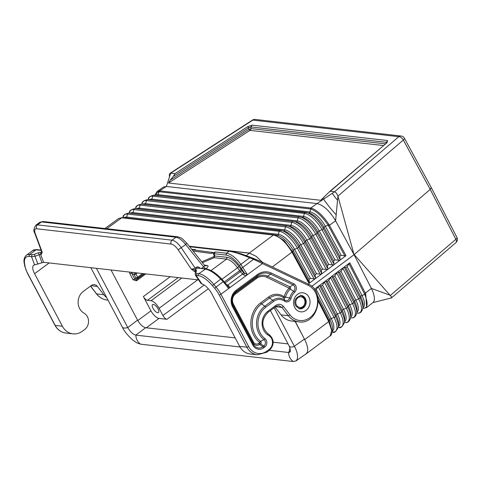 <?xml version="1.0" encoding="UTF-8"?>
<svg xmlns="http://www.w3.org/2000/svg" width="481" height="481" viewBox="0 0 481 481"><rect width="100%" height="100%" fill="white"/><g stroke="black" fill="none" stroke-linecap="round" stroke-linejoin="round"><path stroke-width="0.72" d="M373.046 302.567L391.378 297.943L391.516 296.915L354.184 254.569L430.206 189.406L431.271 187.578L456.95 237.47A4.233 1.371 152.8 0 1 455.874 239.279L430.206 189.406L403.331 140.043A4.233 2.303 49.4 0 0 398.803 136.688L334.59 191.739L330.339 191.252L329.251 191.901L320.767 200.294L323.815 197.679M363.456 308.387L366.66 307.533L365.746 293.921L364.748 294.396C368.29 303.487 367.803 308.147 363.293 308.375L362.872 308.303M331.92 276.455L333.459 276.876L334.824 275.853L337.403 272.084L331.283 276.659L328.667 280.459L327.296 281.481L325.084 281.295L331.92 276.455L347.727 307.185L348.31 305.754L333.459 276.876M311.742 286.375L354.052 254.689L334.83 219.444C328.962 210.251 323.022 204.966 317.003 203.577L334.59 191.739L336.357 192.983L337.915 196.122L354.052 254.689L371.41 288.438L390.458 295.358L455.874 239.279A4.233 2.303 -130.6 0 1 455.94 242.616A4.233 4.233 0 0 0 456.95 237.47M365.746 293.921L365.374 293.127L371.41 288.438L373.515 293.41L374.428 297.853L374.26 300.372L373.406 302.188L366.66 307.533M319.594 285.666L321.134 286.087L322.504 285.065L325.084 281.295L318.957 285.87L319.594 285.666L335.413 316.414L336.003 314.983L321.134 286.087M304.707 339.586L328.727 321.597L331.704 330.537L330.152 335.9L306.066 353.938L307.143 352.573C308.405 349.573 307.509 345.081 304.455 339.111L295.268 321.44M305.459 354.293L306.066 353.938M343.566 267.478L337.403 272.084L339.616 272.27L340.987 271.248L343.566 267.478M142.556 273.557L137.632 277.194A1.413 0.451 152.1 0 1 135.87 277.88A1.413 1.287 42.5 0 0 137.782 278.216A1.413 0.565 -126.4 0 0 137.632 277.194L135.937 273.996A1.413 0.451 152.1 0 1 134.175 274.681L135.87 277.88L134.8 279.052L133.039 279.738L136.496 280.808L136.345 279.786L134.8 279.052L131.644 273.1L129.888 273.785L129.503 272.072M342.869 268.266L358.67 298.978L355.838 300.114A1.413 0.481 -27.2 0 0 354.467 301.136A16.637 6.686 -126.4 0 1 356.992 310.419L356.734 313.047L357.197 313.113A1.413 1.209 96.5 0 0 357.239 313.119L357.197 313.113A18.663 7.504 -126.4 0 0 358.67 298.978A1.413 0.481 -27.2 0 0 360.041 297.955L344.24 267.244L343.602 267.448L349.783 262.83L349.002 263.708L364.406 293.663L365.374 293.127L349.783 262.83M316.504 273.731L300.715 244.733L303.505 243.506A19.108 7.678 53.6 0 0 285.498 226.822A1.413 1.209 -83.5 0 1 286.808 225.817L135.143 208.586A1.413 1.209 -83.5 0 0 133.832 209.596L285.498 226.822L284.65 229.846A17.045 6.854 53.6 0 1 300.715 244.733A1.413 0.421 -28.6 0 0 299.344 245.755A17.082 6.866 53.6 0 0 283.796 230.934L128.848 213.065A1.413 1.209 -83.5 0 0 127.537 214.075L279.196 231.307A1.413 1.209 -83.5 0 1 280.597 230.309A19.222 7.726 53.6 0 1 281.211 230.405A19.222 7.726 53.6 0 1 298.713 247.096L315.518 277.958L315.139 274.759L316.504 273.731L321.326 274.194L308.994 283.441L292.015 252.254C286.099 242.358 279.888 236.616 273.382 235.023L121.723 217.797L122.583 217.55L118.771 218.422L121.723 217.797L106.722 228.722M262.434 262.259L256.187 256.325L249.308 253.06L189.249 246.236M315.314 290.656L318.957 285.87M344.24 267.244L345.779 267.664L347.15 266.642L349.002 263.708M147.414 300.324A4.233 1.702 -126.4 0 1 143.38 296.536L150.944 310.822A8.46 3.403 53.6 0 0 159.019 318.398L166.943 319.3A4.233 1.702 53.6 0 1 162.909 315.512L159.091 308.309A8.46 3.403 53.6 0 0 151.016 300.733L147.414 300.324L178.18 277.603M170.142 180.213L168.494 182.996L249.982 130.375A2.82 0.697 -122.9 0 1 248.863 129.383L248.707 127.712L247.595 126.719L252.032 125.15L250.926 126.93L248.707 127.712L173.334 176.383L170.142 180.213L248.863 129.383A2.82 1.377 174.6 0 0 251.082 128.601A2.82 2.417 -83.5 0 1 250.156 130.231A2.82 2.417 -83.5 0 1 249.982 130.375L383.351 145.527M149.278 199.801A16.601 6.674 -126.4 0 1 151.888 199.176L152.73 196.152L304.395 213.384A1.413 1.209 -83.5 0 1 305.79 212.392A18.633 7.492 53.6 0 1 306.391 212.482A18.633 7.492 53.6 0 1 323.352 228.661L340.133 259.481L339.827 260.311L345.995 255.676L344.853 255.88L328.487 225.817L329.443 225.264L328.986 224.495C322.998 215.608 317.105 210.149 311.309 208.111L309.848 211.929A1.413 1.209 -83.5 0 1 308.664 212.945M327.826 268.717L327.477 269.57L322.661 269.113L321.29 270.142L321.669 273.34L321.362 274.164L333.634 264.953L328.812 264.496L327.447 265.524L327.826 268.717L311.033 237.879A1.413 0.421 -28.6 0 1 309.662 238.901L326.455 269.745M154.774 195.226L159.572 190.873L166.366 186.466L170.731 173.124L252.844 120.106L398.803 136.688A4.233 3.632 96.5 0 1 401.154 136.027A4.233 4.233 0 0 1 404.395 138.209A4.233 1.347 151.4 0 1 403.331 140.043L337.915 196.122L335.612 220.821L329.443 225.264L345.995 255.676M336.171 214.773A59.235 23.809 53.6 0 1 323.575 199.152M332.251 193.308A33.285 13.378 -126.4 0 0 337.524 200.282M158.027 308.856A4.936 1.984 -126.4 0 0 152.573 304.593A4.936 1.984 -126.4 0 0 152.982 308.279A4.936 1.984 -126.4 0 0 158.435 312.536A4.936 1.984 -126.4 0 0 158.027 308.856M314.4 289.279L318.963 285.882M333.976 264.099L333.598 260.906L334.968 259.878L339.784 260.335L333.634 264.953L333.976 264.099L317.189 233.267A18.777 7.546 53.6 0 0 300.096 216.967L299.404 216.853A1.413 1.209 -83.5 0 1 299.495 216.871A18.777 7.546 53.6 0 1 300.096 216.967L302.681 217.49A16.637 6.686 53.6 0 1 317.827 231.932L333.598 260.906M235.167 337.89L145.641 327.717C142.791 326.996 140.103 324.471 137.566 320.148L127.766 327.555C130.291 331.896 132.972 334.415 135.822 335.125L239.983 346.963M159.572 190.873L156.944 191.63L154.72 195.551M308.982 279.377L310.353 278.349L294.558 249.344L297.342 248.118A19.258 7.738 53.6 0 0 279.196 231.307L278.355 234.331A17.196 6.908 53.6 0 1 294.558 249.344A1.413 0.421 -28.6 0 0 293.188 250.367L292.562 251.677L284.067 240.548L274.964 234.896L277.507 235.413A17.226 6.926 53.6 0 1 293.188 250.367L308.982 279.377L309.355 282.521L308.994 283.441M169.462 177.002L169.378 174.441L170.412 173.13L174.982 173.605L173.334 176.383M311.309 208.111L310.834 208.026L317.003 203.577L166.366 186.466L163.45 187.067L156.944 191.63M168.494 182.996L320.767 200.294M386.622 142.731L386.453 142.328L387.554 140.548L387.133 142.568L329.251 191.901M340.133 259.481L339.754 256.283L341.119 255.261L344.853 255.88M328.986 224.495L328.066 225.108C322.162 216.36 316.36 210.985 310.672 208.988L159.451 191.775L160.053 190.897L310.834 208.026L310.239 208.91M315.518 277.958L315.205 278.782L314.147 278.98L310.353 278.349M131.367 272.282L131.644 273.1L134.175 274.681A1.413 0.908 -58 0 1 134.951 272.877A1.413 0.565 53.6 0 1 135.937 273.996L137.338 272.961M189.352 246.356L249.483 253.192L256.187 256.325M295.087 321.422L300.956 332.497M274.146 307.792L295.731 348.881L297.017 352.585L297.631 356.445L297.186 359.361L295.971 360.948L306.036 353.89L307.143 352.573M295.971 360.948L293.109 361.508L140.614 344.18L136.736 342.809L132.912 340.211C127.603 335.353 124.08 331 122.33 327.152A11.285 3.62 -27.9 0 0 127.778 327.573L96.398 268.308M137.566 320.148L110.997 269.967M288.047 343.903L273.196 342.213M293.356 361.532A11.285 9.68 -83.5 0 1 288.564 352.483L269.492 350.312M294.655 346.536A11.285 3.62 152.1 0 1 289.219 346.116L290.001 347.841L288.816 352.495L289.917 352.134L290.476 350.98L289.688 347.066M290.47 350.986L288.816 352.495M198.605 279.924L43.579 262.307L34.614 264.911A11.285 4.533 53.6 0 0 33.646 265.284A11.285 4.533 53.6 0 0 34.584 273.707L62.398 326.244A16.925 14.514 96.5 0 0 72.956 333.856A16.925 14.514 96.5 0 0 82.365 331.205L84.656 329.515A9.307 7.985 -83.5 0 0 84.752 313.666L83.153 312.578A12.41 10.648 -83.5 0 1 83.279 291.444L91.258 285.552A5.64 4.84 96.5 0 1 94.39 284.674A5.64 4.84 96.5 0 1 97.415 286.435L103.818 294.721A19.745 16.937 96.5 0 0 106.722 297.667M189.382 246.398L229.978 251.01L240.819 253.746L249.837 256.986L249.633 257.78C241.203 254.233 234.391 252.05 229.19 251.232L189.652 246.741M249.843 257.004L253.734 258.525L253.553 259.313L262.464 263.57L262.235 262.187L249.837 256.986M253.752 258.519L262.235 262.187M275.084 307.1L281.084 314.857A19.745 16.937 96.5 0 0 291.66 321.031L298.863 321.849C317.761 325.156 325.968 291.179 308.105 283.982A1.413 0.697 -64.6 0 0 307.99 283.952M195.352 275.138L195.148 273.334L195.857 272.613L196.531 273.467L196.116 275.415L195.352 275.138L200.992 283.435L201.9 283.916A11.285 4.533 53.6 0 1 211.844 293.843L239.664 346.386A16.925 14.514 96.5 0 0 250.222 353.992L257.425 354.81L267.051 352.116A1.413 0.565 53.6 0 0 266.937 351.064A15.512 13.306 96.5 0 1 248.629 346.518A1.413 0.451 152.1 0 1 246.873 347.204A16.925 14.514 96.5 0 0 257.425 354.81M269.222 334.626A1.413 0.661 124.2 0 1 269.372 334.68A1.413 0.661 124.2 0 1 269.3 335.924L267.707 334.842A13.823 11.857 -83.5 0 1 267.845 311.303L275.823 305.411C278.679 303.613 281.247 303.98 283.519 306.511L289.929 314.796A18.338 15.729 96.5 0 0 314.49 312.674A18.338 15.729 96.5 0 0 308.219 285.335L262.464 263.57L229.924 287.602L228.259 287.939L223.238 281.698L223.912 281.349M226.876 284.572L227.429 285.287M227.657 285.774L228.818 285.888L227.651 285.143L242.586 274.11L243.494 272.468L244.552 273.292L243.645 274.94L246.044 275.697L247.018 274.086L244.552 273.292L239.406 265.482C234.686 259.241 230.231 255.766 226.034 255.062L226.503 253.216L229.19 251.232L230.309 251.106M196.531 273.467L198.743 273.719A22.565 9.073 53.6 0 1 213.732 284.295L216.035 287.019L223.238 281.698L220.731 279.124L221.428 278.661L228.271 286.442L228.259 287.939M186.616 243.272L185.72 244.552C182.257 240.253 179.028 237.812 176.04 237.217L41.492 221.927L43.062 221.488L39.827 222.27L41.492 221.927L37.482 224.892A2.82 2.417 -83.5 0 0 36.652 228.788A8.46 3.403 -126.4 0 0 35.257 233.562L42.19 252.164L41.787 252.044L41.883 252.435M41.33 254.287L42.19 252.164L41.745 252.339L42.19 252.164L41.745 252.339L41.33 254.287L40.554 254.196L40.969 252.248L41.835 252.248M195.653 271.879L194.655 271.705L195.07 269.757L191.294 269.107L193.578 268.843L197.426 266.775L199.356 267.46L199.765 267.887L199.32 268.524M195.599 272.036L195.845 269.847L195.07 269.757L196.236 269.005L195.076 268.049L181.307 247.811A11.285 4.533 -126.4 0 0 172.03 240.181L37.482 224.892A11.285 4.533 -126.4 0 0 35.78 225.258C33.676 228.667 33.309 231.253 34.692 233.014L41.787 252.044M201.9 283.916L196.116 275.415L198.334 275.667A21.158 8.502 53.6 0 1 212.38 285.582L220.731 279.124C214.797 273.136 209.572 269.775 205.068 269.047L197.781 267.983L205.85 268.831C210.564 269.625 215.759 272.901 221.428 278.661M195.857 272.613L196.519 270.701L195.148 273.334M41.913 262.638L38.474 252.741L34.47 254.275L34.969 256.271L31.56 256.716L31.974 254.768L34.47 254.275M37.915 264.171L34.969 256.271L40.554 254.196L43.579 262.307M32.762 250.523C32.804 250.048 34.169 249.747 36.863 249.627L32.762 250.523L26.353 255.255C24.158 257.353 23.485 260.179 24.321 263.744A1.413 0.998 169.5 0 0 24.669 264.255A21.158 8.502 -126.4 0 1 29.341 256.463A1.413 1.209 -83.5 0 1 29.756 254.515L31.974 254.768M205.91 268.837L203.619 266.907L204.533 266.011L204.455 265.223L205.531 265.915L207.101 265.47L204.407 265.169M202.423 262.686L214.123 257.708L214.827 255.892L213.973 253.691L213.39 253.752L214.243 255.958L226.984 257.275C230.73 257.906 234.71 261.009 238.925 266.582L237.524 267.767C233.652 262.584 229.984 259.704 226.521 259.115L226.984 257.275M211.009 270.569L226.521 259.115L214.123 257.708L213.817 256.668L214.243 255.958M212.542 252.447L192.009 249.675L212.536 252.441L211.165 253.457L215.404 251.96L213.973 253.691L226.034 255.062M247.018 274.086L240.807 264.303C235.744 257.666 230.97 253.968 226.503 253.216L215.404 251.96M195.214 250.108L195.575 249.705L191.672 249.26M43.062 221.488L177.609 236.772C182.63 238.51 180.694 237.169 186.856 243.242L204.455 265.223M225.367 282.768L240.356 271.693L239.628 270.635L241.029 269.456L241.853 270.635L240.356 271.693L243.645 274.94M338.402 326.437A17.045 6.854 -126.4 0 0 337.367 313.961L340.205 312.824A19.108 7.678 -126.4 0 1 338.69 327.29A1.413 1.209 96.5 0 0 338.738 327.296L338.323 327.23M277.17 235.347A1.413 1.209 -83.5 0 0 278.355 234.331L126.689 217.099L127.537 214.075A19.258 7.738 -126.4 0 0 123.124 217.598C122.595 215.518 124.507 214.003 128.848 213.065A1.413 1.209 -83.5 0 1 128.932 213.077L280.423 230.291M390.849 297.998L391.636 297.318M350.601 317.767L351.028 317.839A1.413 1.209 96.5 0 0 351.076 317.845L351.028 317.839A18.813 7.564 -126.4 0 0 352.513 303.595L336.712 272.871M350.673 317.003A16.751 6.734 -126.4 0 0 349.681 304.726L352.513 303.595A1.413 0.481 -27.2 0 0 353.884 302.567L338.077 271.849M356.812 312.283A16.601 6.674 -126.4 0 0 355.838 300.114L340.987 271.248M351.076 317.845C353.806 318.314 355.693 316.714 356.734 313.047A18.777 7.546 -126.4 0 0 353.884 302.567L354.467 301.136L339.616 272.27M142.105 204.178L142.123 204.082A18.813 7.564 -126.4 0 1 146.428 200.631L145.587 203.655L297.252 220.887A16.751 6.734 53.6 0 1 313.035 235.516L315.825 234.289A18.813 7.564 53.6 0 0 298.094 217.863A1.413 1.209 -83.5 0 1 299.404 216.853L147.745 199.627A1.413 1.209 -83.5 0 0 146.428 200.631L298.094 217.863L297.252 220.887A1.413 1.209 -83.5 0 1 296.068 221.903M328.812 264.496L313.035 235.516A1.413 0.421 -28.6 0 0 311.664 236.538L327.447 265.524M296.386 221.969A16.781 6.746 53.6 0 1 311.664 236.538L311.033 237.879A18.927 7.606 53.6 0 0 293.801 221.446L293.109 221.338A1.413 1.209 -83.5 0 1 293.194 221.35A18.927 7.606 53.6 0 1 293.801 221.446L296.386 221.969M332.269 331.15A17.196 6.908 -126.4 0 0 331.211 318.572L334.048 317.442A19.258 7.738 -126.4 0 1 332.521 332.016A1.413 1.209 96.5 0 0 332.569 332.022L332.185 331.962M338.311 327.327A19.222 7.726 -126.4 0 0 338.335 327.14L338.594 324.513A17.082 6.866 -126.4 0 0 336.003 314.983A1.413 0.481 -27.2 0 1 337.367 313.961L322.504 285.065M344.45 322.631A19.072 7.666 -126.4 0 0 344.468 322.438A19.072 7.666 -126.4 0 0 341.57 311.796A1.413 0.481 -27.2 0 1 340.205 312.824L324.386 282.082M362.945 307.569A16.456 6.614 -126.4 0 0 361.995 295.496L347.15 266.642M364.406 293.663L364.748 294.396L361.995 295.496A1.413 0.481 -27.2 0 0 360.624 296.524L345.779 267.664M362.866 308.345A18.633 7.492 -126.4 0 0 360.041 297.955L360.624 296.524A16.486 6.626 -126.4 0 1 363.131 305.724L362.866 308.345C361.832 311.995 359.956 313.582 357.239 313.119A1.413 1.209 96.5 0 0 357.305 313.125M344.462 322.517L344.907 322.571C347.679 323.04 349.573 321.428 350.601 317.743A18.927 7.606 -126.4 0 0 347.727 307.185A1.413 0.481 -27.2 0 1 346.362 308.207L343.524 309.343A1.413 0.481 -27.2 0 0 342.153 310.371L341.57 311.796L325.757 281.06M159.451 191.775L159.007 191.757L158.183 194.697L309.848 211.929A16.456 6.614 53.6 0 1 325.354 226.298A1.413 0.421 -28.6 0 0 323.984 227.321A16.486 6.626 53.6 0 0 308.976 213.011L154.04 195.148A1.413 1.209 -83.5 0 0 152.73 196.152A18.663 7.504 -126.4 0 0 148.455 199.573C147.926 197.571 149.789 196.098 154.04 195.148A1.413 1.209 -83.5 0 1 154.13 195.16L305.615 212.368M249.308 253.06L273.382 235.023L274.344 234.8L122.685 217.568M136.496 280.808L145.815 273.923M143.891 273.707L137.782 278.216L136.345 279.786L144.486 273.773M318.23 286.688L334.048 317.442A1.413 0.481 -27.2 0 0 335.413 316.414A19.222 7.726 -126.4 0 1 338.335 327.14C336.057 331.716 334.133 333.345 332.569 332.022M339.754 256.283L323.984 227.321L323.352 228.661A1.413 0.421 -28.6 0 1 321.981 229.684A18.663 7.504 53.6 0 0 304.395 213.384L303.547 216.408A1.413 1.209 -83.5 0 1 302.363 217.424M151.274 200.024A1.413 1.209 -83.5 0 0 151.888 199.176L303.547 216.408A16.601 6.674 53.6 0 1 319.192 230.91A1.413 0.421 -28.6 0 0 317.827 231.932L317.189 233.267A1.413 0.421 -28.6 0 1 315.825 234.289L332.611 265.127M204.178 285.029L162.909 315.512M208.321 288.738L166.943 319.3M197.673 279.816L159.091 308.309M350.601 317.743L350.859 315.115A16.781 6.746 -126.4 0 0 348.31 305.754A1.413 0.481 -27.2 0 1 349.681 304.726L334.824 275.853M159.019 318.398L146.29 327.795M318.157 299.41L329.269 321.007L332.209 331.788L332.461 329.208A17.226 6.926 -126.4 0 0 329.846 319.6L328.727 321.597L318.266 301.256M385.9 143.35L386.453 142.328L250.926 126.93L251.082 128.601L385.311 143.849M135.78 208.658L135.786 208.586A18.957 7.618 -126.4 0 1 140.133 205.116L291.793 222.342A1.413 1.209 -83.5 0 1 293.109 221.338L141.444 204.106A1.413 1.209 -83.5 0 0 140.133 205.116L139.286 208.141A1.413 1.209 -83.5 0 1 138.672 208.982M136.652 208.754A16.901 6.794 -126.4 0 1 139.286 208.141L290.951 225.367A1.413 1.209 -83.5 0 1 289.766 226.383M330.549 277.477L346.362 308.207A18.957 7.618 -126.4 0 1 344.859 322.565A1.413 1.209 96.5 0 0 344.907 322.571M316.342 289.67L331.211 318.572A1.413 0.481 -27.2 0 0 329.846 319.6L317.376 295.358M142.123 204.082C141.606 202.038 143.476 200.553 147.745 199.627A1.413 1.209 -83.5 0 1 147.829 199.639L299.314 216.847M344.54 321.717A16.901 6.794 -126.4 0 0 343.524 309.343L328.667 280.459M338.738 327.296C340.289 328.607 342.201 326.99 344.468 322.438L344.727 319.811A16.931 6.806 -126.4 0 0 342.153 310.371L327.296 281.481M132.377 213.462A1.413 1.209 -83.5 0 0 132.99 212.62L133.832 209.596A19.108 7.678 -126.4 0 0 129.455 213.095C128.932 211.027 130.832 209.524 135.143 208.586A1.413 1.209 -83.5 0 1 135.233 208.598L286.718 225.811M321.29 270.142L305.507 241.149L304.87 242.484A19.072 7.666 53.6 0 0 287.506 225.926L286.808 225.817A1.413 1.209 -83.5 0 1 286.898 225.829A19.072 7.666 53.6 0 1 287.506 225.926L290.091 226.449A16.931 6.806 53.6 0 1 305.507 241.149A1.413 0.421 -28.6 0 1 306.872 240.127L309.662 238.901A18.957 7.618 53.6 0 0 291.793 222.342L290.951 225.367A16.901 6.794 53.6 0 1 306.872 240.127L322.661 269.113M274.964 234.896L274.248 234.782L274.964 234.896M150.944 310.822L137.782 320.538M143.38 296.536L170.238 276.701M129.888 273.785L133.039 279.738M135.786 208.586C135.269 206.529 137.151 205.038 141.444 204.106A1.413 1.209 -83.5 0 1 141.534 204.118L293.019 221.326M181.788 278.012L151.016 300.733M155.591 195.322A16.456 6.614 -126.4 0 1 158.183 194.697A1.413 1.209 -83.5 0 1 157.57 195.545M334.932 219.625L335.714 219.715M145.641 327.717L135.834 335.131A11.285 9.68 -83.5 0 0 140.614 344.18M334.968 259.878L319.192 230.91L321.981 229.684L338.762 260.51M309.355 282.521L292.562 251.677L272.354 266.979M247.595 126.719L174.982 173.605M387.554 140.548L252.032 125.15M387.133 142.568L330.339 191.252M252.423 120.094A4.233 4.233 0 0 1 255.195 119.444A4.233 3.632 96.5 0 0 252.844 120.106A4.233 1.046 -122.8 0 0 252.423 120.094L170.058 173.274M142.965 204.275A16.751 6.734 -126.4 0 1 145.587 203.655A1.413 1.209 -83.5 0 1 144.973 204.503M130.339 213.233A17.045 6.854 -126.4 0 1 132.99 212.62L284.65 229.846A1.413 1.209 -83.5 0 1 283.471 230.862M135.173 272.715L134.584 272.649M328.487 225.817L328.066 225.108L325.354 226.298L341.119 255.261M315.139 274.759L299.344 245.755L298.713 247.096A1.413 0.421 -28.6 0 1 297.342 248.118L314.147 278.98M125.379 218.109A1.413 1.209 -83.5 0 0 126.689 217.099A17.196 6.908 -126.4 0 0 124.026 217.713M320.304 274.362L303.505 243.506A1.413 0.421 -28.6 0 0 304.87 242.484L321.669 273.34M297.998 297.661A5.357 4.6 96.5 0 0 296.428 305.062A5.357 4.6 96.5 0 0 302.747 306.637A5.357 4.6 96.5 0 0 304.323 299.23A5.357 4.6 96.5 0 0 297.998 297.661M294.45 346.128L304.455 339.111M246.254 255.627L249.483 253.192M34.584 273.707L49.158 262.945M54.984 325.318L27.303 273.034A1.413 0.451 -27.9 0 0 27.513 273.142L55.195 325.427A16.925 14.514 96.5 0 0 65.753 333.032C61.063 332.377 57.473 329.804 54.984 325.318A1.413 0.451 152.1 0 0 55.195 325.427L62.398 326.244M97.415 286.435L91.041 285.708M103.818 294.721L96.615 293.903A19.745 16.937 96.5 0 0 107.191 300.072L108.045 300.168M241.51 268.35L253.553 259.313L249.633 257.78L239.406 265.482M275.643 306.686L281.884 307.395L288.293 315.68A19.745 16.937 96.5 0 0 298.863 321.849M289.929 314.796A1.413 0.541 142.3 0 1 288.293 315.68L281.084 314.857M283.519 306.511L281.884 307.395L278.866 305.627L275.727 306.511L275.823 305.411M308.219 285.335A1.413 0.697 -64.6 0 0 308.105 283.982L262.349 262.217M239.664 346.386L246.873 347.204L219.186 294.919A15.512 6.235 -126.4 0 0 214.688 288.305L216.035 287.019A16.925 6.8 -126.4 0 1 220.947 294.234A1.413 0.451 -27.9 0 1 219.186 294.919M212.38 285.582L214.688 288.305M205.85 268.831L198.743 273.719A1.413 1.209 96.5 0 0 198.334 275.667M248.629 346.518L220.947 294.234L229.924 287.602L228.818 285.888M271.356 273.076L293.753 283.73A5.044 4.329 96.5 0 1 294.697 292.226A13.288 11.4 96.5 0 0 291.029 298.376A5.044 4.329 96.5 0 1 284.554 301.184A11.881 10.191 96.5 0 0 273.683 301.371L265.71 307.263A18.651 15.993 -83.5 0 0 264.929 338.6A5.044 4.329 -83.5 0 1 264.718 347.078L263.756 347.793A9.277 7.955 -83.5 0 1 252.814 345.069L232.63 306.956A12.097 10.378 96.5 0 1 236.177 290.247L257.299 274.645A17.737 15.212 96.5 0 1 271.356 273.076A1.413 0.697 -64.6 0 1 270.569 274.164L292.965 284.818A1.413 0.697 -64.6 0 0 293.753 283.73M308.88 297.096A9.59 8.225 -83.5 0 1 306.066 310.341A9.59 8.225 -83.5 0 1 294.751 307.527A9.59 8.225 -83.5 0 1 297.565 294.282A9.59 8.225 -83.5 0 1 308.88 297.096M269.3 335.924A7.9 6.776 -83.5 0 1 269.222 349.374L266.937 351.064M232.582 296.41L231.92 302.23A10.877 9.325 96.5 0 1 232.582 296.41A10.877 9.325 96.5 0 1 236.357 291.227L235.281 293.025A8.436 7.233 96.5 0 0 232.467 296.747M231.884 301.87A8.436 7.233 96.5 0 0 232.804 304.677L233.171 306.247A1.413 0.451 152.1 0 1 232.63 306.956M231.92 302.23A10.877 9.325 96.5 0 0 233.171 306.247L253.349 344.366A1.413 0.451 152.1 0 1 252.814 345.069M294.697 292.226A1.413 0.505 46 0 0 293.681 291.258L290.211 289.159A1.383 1.184 96.5 0 0 289.953 286.832L267.556 276.178L270.569 274.164A16.516 14.165 96.5 0 0 257.485 275.631A1.413 0.565 -126.4 0 0 257.299 274.645M284.554 301.184A1.413 0.655 125.8 0 0 284.77 300.102L283.76 297.775A1.383 1.184 96.5 0 0 285.534 297.005A16.955 14.544 96.5 0 1 290.211 289.159A1.413 0.505 46 0 1 289.195 288.191L266.769 277.272A1.413 0.697 -64.6 0 1 267.556 276.178A14.075 12.073 96.5 0 0 256.403 277.429L257.485 275.631L236.357 291.227A1.413 0.565 -126.4 0 0 236.177 290.247M289.165 287.927A1.413 0.697 -64.6 0 1 289.953 286.832L292.965 284.818A3.824 3.283 96.5 0 1 293.681 291.258A14.514 12.446 96.5 0 0 289.676 297.973A3.824 3.283 96.5 0 1 284.77 300.102A13.101 11.237 96.5 0 0 272.781 300.312L269.534 298.022A1.413 0.565 53.6 0 1 268.632 296.957A16.763 14.382 96.5 0 1 283.976 296.693A1.413 0.655 125.8 0 0 283.76 297.775A15.542 13.33 96.5 0 0 269.534 298.022L261.562 303.908A22.312 19.138 -83.5 0 0 260.63 341.402L263.979 339.592A3.824 3.283 -83.5 0 1 263.816 346.013L262.854 346.729A8.057 6.908 -83.5 0 1 253.349 344.366L252.988 342.791L232.804 304.677A1.413 0.451 152.1 0 1 233.345 303.968A7.209 6.187 96.5 0 1 235.462 294.011A1.413 0.565 -126.4 0 1 235.281 293.025L256.403 277.429A1.413 0.565 -126.4 0 0 256.583 278.409L235.462 294.011M264.718 347.078A1.413 0.565 53.6 0 0 263.816 346.013L260.576 343.723A1.413 0.565 53.6 0 1 259.674 342.664L259.68 342.394A1.413 0.649 -53 0 1 260.63 341.402A1.383 1.184 -83.5 0 1 260.576 343.723L259.608 344.438L262.854 346.729A1.413 0.565 53.6 0 1 263.756 347.793M273.683 301.371A1.413 0.565 53.6 0 0 272.781 300.312L264.809 306.199A19.871 17.045 -83.5 0 0 263.979 339.592A1.413 0.649 -53 0 0 264.929 338.6M259.68 342.394A23.533 20.184 -83.5 0 1 260.66 302.844A1.413 0.565 53.6 0 0 261.562 303.908L264.809 306.199A1.413 0.565 53.6 0 1 265.71 307.263M283.976 296.693L291.029 298.376M259.674 342.664L258.706 343.374A1.413 0.565 53.6 0 0 259.608 344.438A5.61 4.816 -83.5 0 1 252.988 342.791A1.413 0.451 152.1 0 1 253.529 342.087L233.345 303.968M258.706 343.374A4.389 3.764 -83.5 0 1 253.529 342.087M268.632 296.957L260.66 302.844M289.195 288.191A18.176 15.59 96.5 0 0 284.181 296.603M266.769 277.272A12.855 11.027 96.5 0 0 256.583 278.409M305.363 298.467A6.77 5.808 -83.5 0 1 303.373 307.816A6.77 5.808 -83.5 0 1 299.609 308.874L295.803 306.042C293.422 301.058 295.202 297.517 301.136 295.424A6.77 5.808 -83.5 0 1 305.363 298.467M35.257 233.562A2.82 1.497 159.6 0 1 34.692 233.014M194.655 271.705L191.294 269.107L178.156 249.801A8.46 3.403 -126.4 0 0 171.206 244.077A2.82 2.417 -83.5 0 1 172.03 240.181L176.04 237.217L177.609 236.772M36.652 228.788L171.206 244.077M196.236 269.005L197.36 268.176L196.2 267.22M196.519 270.701L195.845 269.847M29.341 256.463L31.56 256.716L34.614 264.911M38.474 252.741L40.969 252.248M27.513 273.142A15.512 6.235 53.6 0 1 25.132 266.769L24.669 264.255M26.353 255.255A22.565 9.073 -126.4 0 1 29.756 254.515L36.075 249.849L41.186 250.433M27.303 273.034L24.79 266.258A1.413 0.998 -10.5 0 0 25.132 266.769M178.156 249.801L185.72 244.552L203.619 266.907L201.659 268.35M213.42 252.495L213.39 253.752M241.853 270.635L243.494 272.468M241.029 269.456L238.925 266.582M195.887 250.198L195.575 249.705M211.165 253.457L193.079 251.016M205.94 268.813C208.267 266.907 208.658 265.795 207.101 265.47M201.719 261.808L213.817 256.668M224.495 281.812L239.628 270.635L237.524 267.767L221.994 279.239M269.126 350.475A1.413 0.565 -126.4 0 0 269.336 350.427A1.413 0.565 -126.4 0 0 269.222 349.374M267.707 334.842A1.413 0.661 -55.8 0 0 267.779 333.592C261.159 326.773 261.219 319.697 267.965 312.355L275.938 306.469M267.845 311.303A1.413 0.565 53.6 0 1 267.965 312.355M107.191 300.072C102.874 299.519 99.278 297.426 96.41 293.801A1.413 0.541 142.3 0 0 96.615 293.903L90.56 286.069M391.486 297.871L455.94 242.616M118.771 218.422L104.912 228.517M330.152 335.9C330.88 335.858 331.565 334.487 332.209 331.788M255.195 119.444L401.154 136.027M386.55 142.791L386.886 142.484L386.58 143.085M404.395 138.209L431.271 187.578M274.248 234.782L122.583 217.55M298.887 308.79L302.868 307.69C307.143 302.17 306.331 298.058 300.415 295.34M270.394 310.558L289.219 346.116M122.33 327.152L90.843 267.676M72.956 333.856L65.753 333.032M228.271 286.442L227.898 286.105M36.863 249.627L41.065 250.108M24.79 266.258L24.321 263.744M39.827 222.27L35.78 225.258M267.779 333.592L269.372 334.68C274.423 339.784 274.41 345.033 269.336 350.427L267.051 352.116M96.41 293.801L90.476 286.129"/></g></svg>
